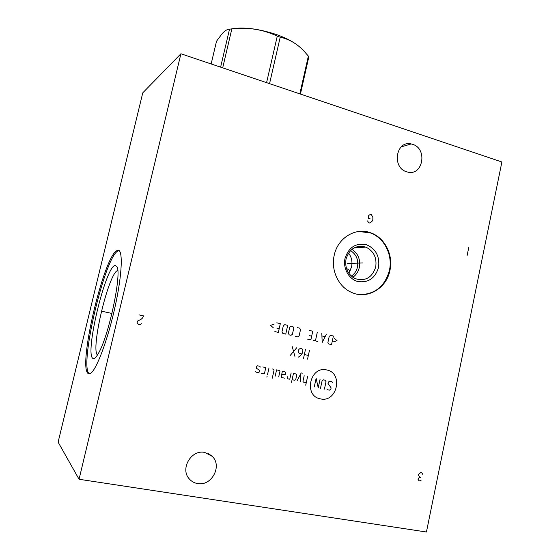 <?xml version="1.0" encoding="UTF-8"?>
<svg xmlns="http://www.w3.org/2000/svg" width="560" height="560" viewBox="0 0 560 560"><rect width="100%" height="100%" fill="white"/><g stroke="black" fill="none" stroke-linecap="round" stroke-linejoin="round"><path stroke-width="0.84" d="M180.915 53.767L501.886 161.987L426.433 532L79.058 479.269L180.915 53.767L142.772 92.834L58.114 442.141L79.058 479.269M204.701 452.417C191.128 449.316 179.676 469.21 189.483 479.129C191.674 481.544 194.383 483.021 197.617 483.56C211.666 486.465 222.579 465.773 212.156 456.288L204.701 452.417M412.594 144.319L411.18 143.941C395.976 140.147 391.531 167.748 406.728 171.808L407.512 172.025C422.898 176.456 427.945 148.68 412.594 144.319M334.194 255.36C337.659 237.811 355.796 226.94 370.825 232.862C384.776 237.636 393.498 254.954 389.942 270.403C386.519 288.785 366.604 300.111 350.791 292.047C338.268 286.335 330.778 269.948 334.194 255.36M117.803 250.264C123.088 248.941 122.36 273.441 115.206 306.152C108.115 338.835 96.635 369.614 90.657 373.303L88.109 373.492C77.875 366.674 103.25 258.468 116.543 250.838L117.803 250.264M117.733 270.389L117.208 270.676C107.996 275.499 90.615 349.202 97.454 355.019M348.831 273.301L351.484 267.092C352.653 261.863 351.666 257.187 348.523 253.05M350.518 250.579C356.272 254.303 358.603 259.77 357.497 266.959C356.573 270.928 354.508 273.98 351.309 276.101M352.821 277.298C356.195 274.918 358.372 271.6 359.352 267.337C360.577 259.525 358.113 253.512 351.946 249.291M346.038 258.993C349.51 248.612 356.118 244.65 365.855 247.114C373.709 251.013 376.999 257.642 375.718 266.994C372.127 277.718 365.281 281.603 355.187 278.635C347.795 274.554 344.743 268.009 346.038 258.993M345.023 258.433C342.776 268.408 348.887 279.279 357.91 281.54C368.277 282.982 375.158 278.292 378.56 267.477C379.904 256.137 375.683 248.479 365.911 244.51C355.544 242.858 348.586 247.499 345.023 258.433M360.717 294.623C375.536 293.986 385.098 285.915 389.41 270.403C392.959 254.982 384.251 237.678 370.314 232.918L358.757 231.476M350.287 270.753L346.43 268.38M115.318 265.517C106.05 264.621 84.357 354.193 92.939 358.421C94.248 359.226 96.075 357.546 98.427 353.374C109.046 335.748 122.318 271.67 116.718 266.406L115.318 265.517M119.028 250.53L117.656 251.111C104.279 258.72 78.939 366.884 89.257 373.716L89.439 373.842M266.581 82.649L277.27 36.141L280.21 37.198C289.415 39.207 297.5 44.016 304.472 51.632L308.364 56.119L308.742 57.246L300.426 94.059M230.65 29.029C243.201 26.691 258.776 28.637 277.375 34.867C285.698 37.898 292.292 41.265 297.157 44.968M269.549 83.65L280.21 37.198M299.831 93.863L308.364 56.119M222.691 67.851L231.833 28.931C247.835 26.999 262.976 29.407 277.27 36.141M220.612 67.151L229.537 29.148L231.833 28.931M211.155 63.959L216.51 41.251L222.04 33.81C224.77 30.758 227.269 29.204 229.537 29.148M103.607 311.619L102.494 311.374M104.181 311.752L111.951 313.467M362.67 262.969L362.173 262.983L362.67 262.969M361.921 262.99L347.641 263.445M367.556 220.934L368.669 222.733L369.614 223.006L371.952 221.473L372.869 219.527L372.848 217.308L371.413 214.683L370.475 214.403L368.753 215.376L368.158 218.155L370.041 218.708M320.46 398.867C337.183 402.955 343.637 372.925 326.739 369.971C309.981 365.54 303.275 396.102 320.46 398.867M326.795 388.941L327.222 389.676L329.469 390.145L330.848 389.144L331.121 387.912L327.999 383.39L328.272 382.158L329.658 381.164L331.891 381.64L332.318 382.375M320.474 388.269L322.091 380.849L323.484 379.848L325.171 380.212L326.025 381.682L324.422 389.095M320.103 379.127L318.22 387.8L316.148 378.287L314.258 386.967M307.622 376.474L305.718 385.189M304.192 375.746L302.967 381.353L303.401 382.095L306.264 382.697M302.358 373.177L301.21 372.932L297.087 380.772M300.531 381.493L300.181 374.892M292.082 379.722L294.392 380.205L295.687 379.82L296.786 374.822L295.771 373.947L293.461 373.457L291.529 382.228M287.476 376.782L287.448 378.742L289.765 379.232L291.151 372.967M281.736 374.255L284.067 374.745L285.369 374.367L285.789 372.484L284.76 371.609L282.429 371.112L281.316 376.145L281.624 377.524L284.536 378.133M278.698 376.908L279.958 371.245L279.51 370.489L276.584 369.866L275.184 376.173M272.272 378.203L274.092 369.999L273.644 369.243L272.468 368.991M268.933 368.235L267.526 374.563M267.099 376.46L266.763 377.055L267.099 376.46M261.401 373.275L263.774 373.779L264.509 373.268L265.643 368.2L265.188 367.444L262.822 366.94M260.302 367.066L259.847 366.303L257.467 365.799L256.725 366.303L256.298 368.214L259.588 370.237L259.161 372.141L258.426 372.652L256.039 372.155L255.584 371.392M309.442 350.462L307.538 359.142M303.534 358.26L305.445 349.559M308.357 355.418L304.353 354.529M298.368 357.119L300.51 355.635L302.204 353.402L302.883 350.287L302.015 348.789L300.293 348.404L298.865 349.391L298.319 351.883L299.194 353.381L301.686 353.934M296.842 347.627L290.29 355.341M294.917 356.356L292.222 346.591M333.732 341.677L337.057 340.732L334.439 338.415M333.403 336.028L330.61 335.377L329.224 336.343L327.887 342.475L328.741 343.966L331.534 344.603L333.403 336.028M321.818 333.319L322.189 342.461L326.319 334.369M325.031 336.658L322.035 335.958M317.303 332.269L315.413 340.907M317.674 341.425L313.145 340.382M307.454 339.08L310.87 339.864L312.767 331.212L309.358 330.414M309.407 335.629L311.682 336.154M295.407 336.315L297.71 336.84L299.138 335.867L300.51 329.651L299.635 328.139L297.332 327.607M293.79 328.09L292.908 326.571L291.172 326.165L289.737 327.145L288.358 333.382L289.24 334.901L290.976 335.3L292.411 334.32L293.79 328.09M287.7 325.353L284.788 324.674L283.346 325.654L281.953 331.912L282.842 333.431L285.754 334.103L287.7 325.353M274.848 331.597L278.362 332.402L280.315 323.631L276.808 322.812M276.857 328.104L279.202 328.643M273.994 324.359L270.48 325.304L273.245 327.705M467.096 255.612L468.734 247.632M422.765 474.348L421.708 472.71L420.805 472.549L418.572 474.32L418.425 475.013L419.804 477.428L418.754 477.96L418.019 479.276L419.083 480.907L421.029 480.529M420.707 477.582L419.804 477.428M138.992 314.874L143.598 315.903L142.471 318.094L140.959 319.389L137.522 321.076L137.151 322.63L138.516 324.562L139.671 324.814L141.764 323.645M208.607 453.705L212.156 456.288M401.191 146.888L411.18 143.941M117.208 270.676L117.768 270.809M365.855 247.114L353.934 247.961M370.825 232.862L370.314 232.918M116.543 250.838L117.656 251.111"/></g></svg>
